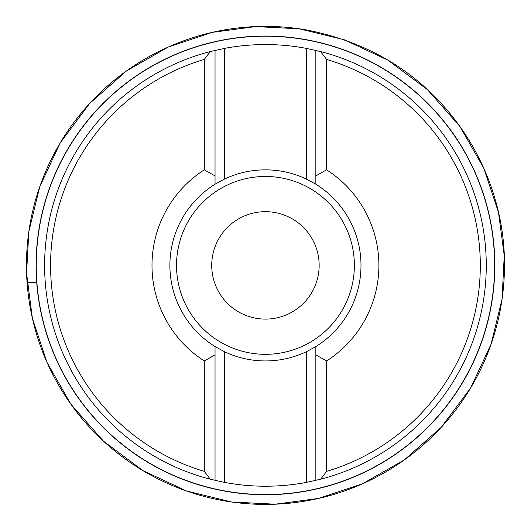 <?xml version="1.0" encoding="UTF-8"?>
<svg xmlns="http://www.w3.org/2000/svg" width="531" height="531" viewBox="0 0 531 531"><rect width="100%" height="100%" fill="white"/><g stroke="black" fill="none" stroke-linecap="round" stroke-linejoin="round"><path stroke-width="0.8" d="M326.592 471.369L326.592 360.954A113.455 113.455 0 0 0 326.592 169.827L326.592 59.412A214.863 214.863 0 0 1 326.592 471.369L320.618 479.214L306.294 482.407A220.83 220.83 0 0 1 224.586 482.407L210.263 479.214A220.83 220.83 0 0 1 210.263 51.567L224.586 48.374A220.83 220.83 0 0 1 306.294 48.374L320.618 51.567A220.83 220.83 0 0 1 320.618 479.214M204.296 360.954L204.296 471.369A214.863 214.863 0 0 1 204.296 59.412L204.296 169.827A113.455 113.455 0 0 0 204.296 360.954L215.042 354.881L215.042 346.564A95.547 95.547 0 0 1 215.042 184.217L224.586 179.02A95.547 95.547 0 0 1 306.294 179.02L315.845 184.217A95.547 95.547 0 0 1 315.845 346.564L315.845 354.881L326.592 360.954M204.296 59.412L210.263 51.567M210.263 479.214L204.296 471.369M320.618 51.567L326.592 59.412M36.261 265.394A229.186 229.186 0 0 1 380.037 66.913A229.186 229.186 0 0 1 380.037 463.868A229.186 229.186 0 0 1 36.261 265.394M315.845 480.389L315.845 346.564L306.294 351.768A95.547 95.547 0 0 1 224.586 351.768L224.586 482.407M315.845 184.217L315.845 175.9L315.845 184.217A95.547 95.547 0 0 1 315.845 346.564M326.592 169.827L315.845 175.9L315.845 50.392M215.042 50.392L215.042 184.217L215.042 175.9L204.296 169.827M224.586 351.768L215.042 346.564L215.042 480.389M215.042 346.564A95.547 95.547 0 0 1 215.042 184.217M319.158 265.394A53.717 53.717 0 0 1 238.585 311.909A53.717 53.717 0 0 1 238.585 218.872A53.717 53.717 0 0 1 319.158 265.394M224.586 48.374L224.586 179.02M306.294 179.02L306.294 48.374M306.294 482.407L306.294 351.768M26.557 273.312C25.422 235.372 32.796 199.171 48.673 164.703C59.001 142.52 72.402 122.376 88.883 104.282C110.196 81.017 135.113 62.638 163.628 49.144C189.361 37.077 216.376 29.789 244.678 27.273C264.823 25.528 284.868 26.318 304.814 29.636C361.724 40.389 408.1 65.983 443.929 106.426C485.812 153.612 505.492 213.283 504.45 267.916C504.251 286.156 501.994 304.137 497.693 321.859C491.228 348.296 480.595 372.928 465.78 395.754C454.941 412.395 442.23 427.455 427.654 440.936C402.226 464.32 373.12 481.464 340.344 492.37C316.038 500.361 291.101 504.377 265.527 504.41C235.91 504.377 207.276 499.06 179.617 488.467C152.005 477.794 127.194 462.547 105.198 442.735C91.299 430.163 79.046 416.158 68.426 400.719C42.321 362.242 28.369 319.775 26.557 273.312L28.84 231.576L39.798 186.6L60.202 142.919L89.653 103.459L126.564 70.875L168.427 46.96L212.354 32.358L255.643 26.59L299.258 28.793L344.234 39.745L387.915 60.156L427.375 89.606L459.959 126.517L483.874 168.38L498.476 212.3L504.244 255.59L502.041 299.212L491.089 344.181L470.685 387.862L441.234 427.322L404.323 459.906L362.454 483.821L318.534 498.423L275.244 504.198L231.622 501.994L186.653 491.036L142.972 470.632L103.512 441.181L70.928 404.27L47.013 362.407L32.411 318.481L26.55 273.173M36.081 265.394A229.365 229.365 0 0 1 380.123 66.76A229.365 229.365 0 0 1 380.123 464.028A229.365 229.365 0 0 1 36.081 265.394M176.518 265.394A88.929 88.929 0 0 0 309.905 342.409A88.929 88.929 0 0 0 309.905 188.379A88.929 88.929 0 0 0 176.518 265.394M26.636 275.191L27.114 280.448C25.979 282.459 29.172 283.016 36.692 282.134"/></g></svg>
